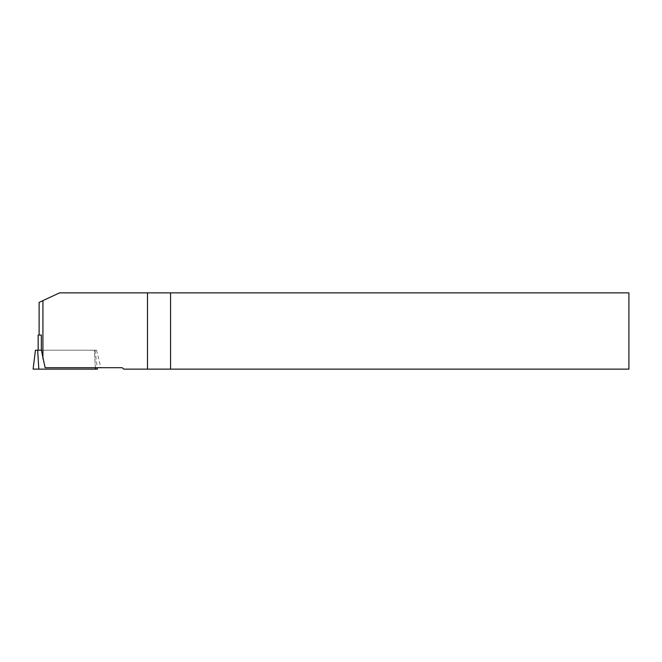 <?xml version="1.0" encoding="UTF-8"?>
<svg xmlns="http://www.w3.org/2000/svg" width="662" height="662" viewBox="0 0 662 662"><rect width="100%" height="100%" fill="white"/><g stroke="black" fill="none" stroke-linecap="round" stroke-linejoin="round"><path stroke-width="0.5" stroke-dasharray="3.31 2.48" d="M37.66 350.206L38.818 369.131L33.1 369.131L35.425 350.206L96.553 350.206L38.164 350.206L38.164 335.055L41.35 335.055L41.35 350.206L45.124 367.7L122.23 367.7L123.662 369.131L628.9 369.131L628.9 292.869L59.563 292.869L39.116 302.402L39.116 335.055L41.35 335.055L39.116 335.055M170.573 369.131L170.573 292.869M96.553 350.206L100.847 367.7M38.164 350.206L41.35 350.206M38.818 369.131L97.388 369.131M95.394 367.7L94.318 350.206L95.063 350.206L94.318 350.206L95.477 369.131M42.931 358.771L42.931 300.622M147.494 369.131L147.494 292.869M95.063 350.206L97.215 367.7"/><path stroke-width="0.99" d="M39.116 335.055L39.116 302.402L59.563 292.869L628.9 292.869L628.9 369.131L123.662 369.131L122.23 367.7L45.124 367.7L41.392 350.206L35.425 350.206L33.1 369.131L97.388 369.131L97.215 367.7M41.35 350.206L41.35 335.055L38.164 335.055L38.164 350.206M170.573 292.869L170.573 369.131M42.931 358.771L42.931 300.622M147.494 369.131L147.494 292.869M95.394 367.7L95.477 369.131M37.66 350.206L38.818 369.131"/></g></svg>
